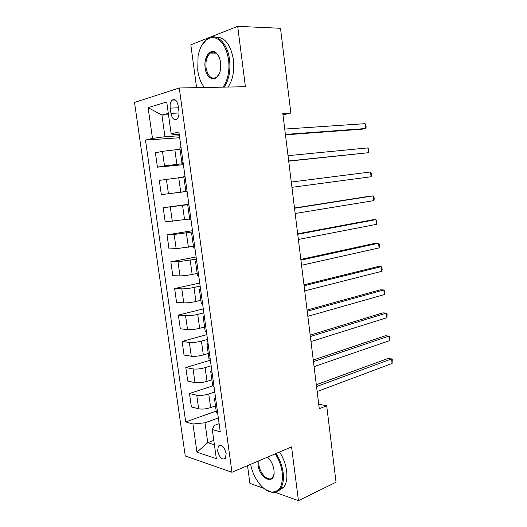 <?xml version="1.0" encoding="UTF-8"?>
<svg xmlns="http://www.w3.org/2000/svg" width="527" height="527" viewBox="0 0 527 527"><rect width="100%" height="100%" fill="white"/><g stroke="black" fill="none" stroke-linecap="round" stroke-linejoin="round"><path stroke-width="0.79" d="M226.149 453.582C224.219 446.639 221.623 444.129 218.362 446.059L217.625 450.855C219.535 457.779 222.137 460.275 225.431 458.338L226.149 453.582M247.525 465.644L249.91 483.358L263.757 488.292M134.53 102.442L185.254 455.993L231.959 472.271L179.272 87.983L134.53 102.442M179.272 87.983L245.417 86.724L237.684 26.35L190.82 44.815L196.591 87.653M282.986 114.86L290.871 113.048L282.808 113.45L319.276 408.741L326.694 405.803L318.71 404.169M170.208 108.107L170.932 113.338C172.131 118.713 174.167 120.604 177.032 119.01C178.646 117.31 179.272 114.675 178.897 111.105L178.172 105.789C176.973 100.44 174.957 98.542 172.125 100.097C170.465 101.816 169.826 104.484 170.208 108.107L178.442 107.791M168.304 113.272L161.921 115.077L164.951 136.73L152.474 138.39L145.478 140.09L185.695 421.923L216.202 411.086M152.474 138.39L148.113 107.64L166.73 101.968L171.163 133.858L173.996 134.556L179.193 134.22M219.127 423.636L214.331 425.408L212.289 429.538L220.253 431.824L178.884 131.987L171.163 133.858M212.289 429.538L216.333 458.661L196.94 452.173L192.948 423.998L185.695 421.923M237.684 26.35L280.496 28.287L290.871 113.048M275.094 492.33L298.447 500.65L336.048 482.218L326.694 405.803M298.447 500.65L291.563 446.896L231.959 472.271M168.508 114.774L161.921 115.077L148.113 107.64M213.791 440.368L207.776 442.687L214.403 444.748M179.404 135.762L164.951 136.73M180.03 149.279L162.468 151.328L155.406 152.83L157.441 167.184L183.396 164.688M183.251 163.66L164.51 165.873L157.441 167.184M183.877 177.112L159.306 180.386L161.321 194.628L187.085 191.446M187.072 191.347L161.321 194.628M188.897 204.562L163.179 207.724L188.85 204.219M189.667 219.008L165.182 221.86L163.179 207.724M192.678 231.946L174.154 234.469L167.019 234.864L192.5 230.688M193.435 246.313L176.156 248.691L169.009 248.896L167.019 234.864M196.426 259.119L177.994 261.767L170.834 261.8L196.13 256.959M197.184 273.414L192.164 274.455C187.421 275.377 183.356 275.852 179.977 275.878L172.81 275.726L170.834 261.8M200.148 286.089L193.969 287.459C189.239 288.427 185.188 288.895 181.802 288.855L174.621 288.532L199.726 283.045M200.899 300.311L195.919 301.484C191.209 302.505 187.157 302.966 183.771 302.867L176.578 302.36L174.621 288.532M203.837 312.854L197.711 314.388C193.014 315.456 188.976 315.91 185.583 315.745L178.376 315.067L203.297 308.941M204.588 327.003L199.641 328.314C194.964 329.434 190.932 329.882 187.54 329.645L180.32 328.789L178.376 315.067M207.506 339.421L201.419 341.114C196.762 342.286 192.73 342.728 189.331 342.431L182.105 341.41L206.847 334.652M208.244 353.498L203.336 354.934C198.692 356.16 194.674 356.588 191.275 356.232L184.035 355.033L182.105 341.41M211.143 365.797L205.102 367.648C200.477 368.92 196.459 369.341 193.06 368.92L185.807 367.556L210.372 360.178M211.88 379.802L207.012 381.364C202.394 382.688 198.389 383.103 194.983 382.615L187.724 381.08L185.807 367.556M214.759 391.969L208.764 393.979C204.166 395.349 200.161 395.757 196.755 395.21L189.483 393.517L212.743 385.889M215.484 405.909L210.655 407.595C206.07 409.011 202.078 409.42 198.666 408.807L191.387 406.936L189.483 393.517M218.343 417.957L204.996 422.806L207.776 442.687L196.94 452.173M181.005 147.369L179.832 147.81L181.894 162.764M145.478 140.09L179.674 137.731M183.086 162.435L181.901 162.784L183.139 162.81M184.997 176.288L183.798 176.552L185.853 191.406L187.065 191.268M187.059 191.235L185.853 191.406M188.956 204.977L187.737 205.069L188.936 204.851M190.998 219.812L189.779 219.805L187.744 205.075M192.882 233.441L191.65 233.362L192.816 232.987M194.911 248.158L193.666 247.986L191.65 233.382M196.782 261.688L195.53 261.432L196.67 260.898M198.791 276.286L197.533 275.944L195.53 261.478M200.649 289.712L199.377 289.29L200.491 288.598M202.645 304.191L201.367 303.69L199.384 289.349M204.483 317.511L203.191 316.931L204.285 316.088M206.465 331.885L205.168 331.219L203.205 317.01M208.29 345.106L206.986 344.362L208.053 343.367M210.26 359.368L208.942 358.544L206.999 344.454M212.065 372.484L210.741 371.581L211.788 370.435M214.021 386.634L212.691 385.652L210.76 371.693M215.813 399.65L214.476 398.59L215.49 397.305M192.948 423.998L204.996 422.806M217.756 413.695L216.406 412.555L214.496 398.722M285.45 134.84L362.148 129.181L365.666 128.529L285.397 134.411M365.119 123.667L365.936 125.209L366.153 127.145L365.666 128.529L365.119 123.667L284.738 129.075M288.697 161.143L368.386 152.718L288.677 160.959M367.846 147.896L368.643 149.339L368.86 151.262L368.386 152.718L367.846 147.896L288.025 155.663M371.087 176.756L371.555 175.221L371.337 173.311L370.547 171.96L291.279 182.052L370.547 171.96L371.087 176.756L291.932 187.316M294.521 208.27L373.235 195.866L373.775 200.629L295.166 213.488M294.488 208.02L369.717 196.189L373.235 195.866L374.012 197.124L374.229 199.022L373.775 200.629M297.729 234.284L375.909 219.621L376.443 224.35L298.374 239.469M297.669 233.804L372.385 219.831L375.909 219.621L376.673 220.787L376.884 222.671L376.443 224.35M223.02 87.146C227.895 80.157 229.759 71.046 228.606 59.821C226.307 46.639 221.287 39.209 213.567 37.529C205.932 37.713 200.767 43.781 198.08 55.724L197.744 70.427C198.751 77.515 200.985 83.207 204.443 87.502M201.709 45.335L207.355 38.708C216.024 32.193 227.605 42.7 229.541 59.689C230.707 70.802 228.929 79.946 224.212 87.126M220.576 62.581L220.569 68.806C219.008 82.699 206.525 81.547 205.155 67.884C203.376 56.975 210.899 47.087 216.637 53.332C218.685 55.473 220.003 58.556 220.576 62.581M218.758 56.376L216.979 53.932C214.805 51.883 212.598 51.593 210.365 53.056C206.867 56.079 205.425 60.98 206.05 67.759C207.908 76.481 211.399 79.663 216.518 77.285L219.048 74.155M215.431 37.081C224.588 36.758 230.595 44.301 233.454 59.729C234.601 70.796 232.809 79.9 228.072 87.054M211.689 53.082L212.427 52.186M250.681 464.3C252.94 477.614 262.94 491.197 271.537 492.034C279.639 492.099 283.203 485.63 282.235 472.614C281.286 465.875 278.954 459.623 275.239 453.846M276.076 453.49C279.817 459.366 282.169 465.71 283.124 472.535C283.954 479.583 283.025 485.018 280.344 488.839C278.223 491.612 275.489 492.804 272.149 492.416L265.285 489.445M267.512 457.133C270.95 460.348 273.098 464.623 273.961 469.952L274.119 472.159C274.527 485.861 259.396 478.549 258.039 464.821L257.927 461.217M258.843 460.829L258.889 464.742C259.857 474.142 269.08 482.666 272.716 477.238L274.04 473.813M279.567 452.001C283.309 457.844 285.66 464.168 286.609 470.96C287.432 477.989 286.497 483.411 283.803 487.218L278.546 490.709M300.924 260.121L378.564 243.217L379.091 247.914L301.556 265.265M300.831 259.409L375.04 243.309L378.564 243.217L379.315 244.291L379.526 246.162L379.091 247.914M304.086 285.766L381.199 266.655L381.719 271.326L304.718 290.871M303.974 284.83L377.675 266.642L381.199 266.655L381.937 267.644L382.147 269.508L381.719 271.326M307.234 311.233L383.814 289.949L384.335 294.586L307.86 316.305M307.089 310.067L380.29 289.824L383.814 289.949L384.545 290.845L384.335 294.586M310.357 336.516L386.416 313.091L386.937 317.702L310.976 341.555M310.186 335.132L382.892 312.86L386.416 313.091L387.134 313.901L386.937 317.702M313.453 361.627L389.005 336.081L389.519 340.659L314.072 366.627M313.255 360.02L385.474 335.745L389.005 336.081L389.703 336.806L389.519 340.659M316.536 386.554L391.568 358.927L392.081 363.478L317.149 391.521M316.312 384.736L388.043 358.485L391.568 358.927L392.266 359.566L392.081 363.478M176.861 164.272L174.839 149.694M180.728 192.131L178.725 177.671M184.569 219.785L182.579 205.431M188.383 247.222L186.406 232.98M192.164 274.455L190.201 260.318M195.919 301.484L193.969 287.459M199.641 328.314L197.711 314.388M203.336 354.934L201.419 341.114M207.012 381.364L205.102 367.648M210.655 407.595L208.764 393.979M164.51 165.873L162.468 151.328M168.423 193.692L166.394 179.252M172.303 221.294L170.287 206.966M176.156 248.691L174.154 234.469M179.977 275.878L177.994 261.767M183.771 302.867L181.802 288.855M187.54 329.645L185.583 315.745M191.275 356.232L189.331 342.431M194.983 382.615L193.06 368.92M198.666 408.807L196.755 395.21M179.028 112.982L170.932 113.338M220.635 445.17L218.362 446.059M175.386 99.992L172.125 100.097M210.365 53.056L216.063 53.148M216.979 53.932L216.637 53.332M283.803 487.218L280.344 488.839M271.537 492.034L272.149 492.416"/></g></svg>
